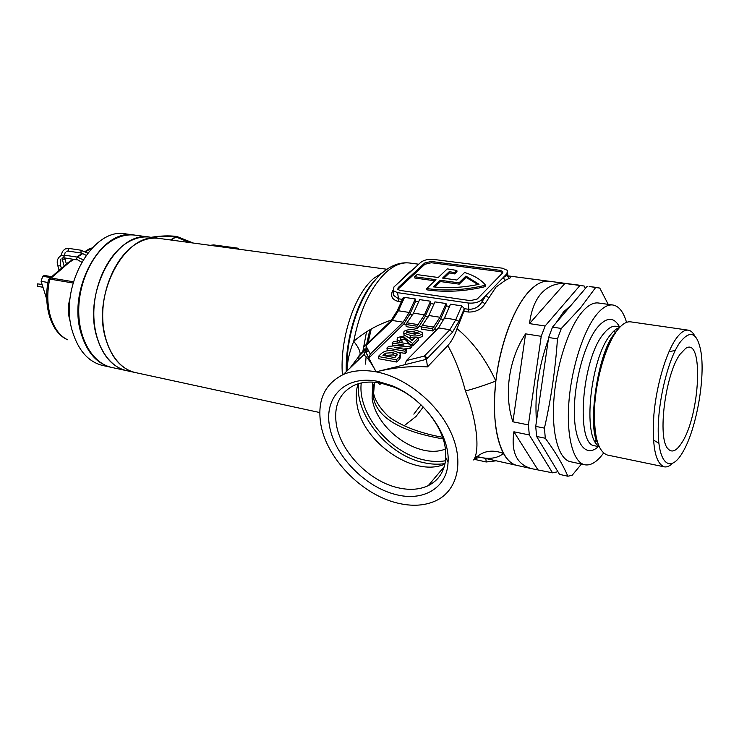 <?xml version="1.0" encoding="UTF-8"?>
<svg xmlns="http://www.w3.org/2000/svg" width="739" height="739" viewBox="0 0 739 739"><rect width="100%" height="100%" fill="white"/><g stroke="black" fill="none" stroke-linecap="round" stroke-linejoin="round"><path stroke-width="1.11" d="M382.451 383.412L379.661 384.28L377.453 382.534M445.414 449.035C442.679 425.017 419.854 397.379 394.21 387.153L380.973 383.107C370.849 381.213 361.962 381.915 354.332 385.222C339.441 392.732 333.474 405.951 336.421 424.897C340.891 451.982 369.038 481.006 397.406 487.611C409.092 490.428 419.373 489.772 428.26 485.634C438.975 480.239 444.823 470.882 445.793 457.552L445.414 449.035C419.004 459.991 376.086 429.655 372.105 398.173L372.816 382.109M377.62 381.306L391.993 385.693C423.549 398.09 450.245 434.763 448.056 462.208C447.086 488.294 422.939 501.818 395.577 494.493C364.844 486.853 334.933 456 329.603 426.625C323.83 397.185 345.205 374.969 377.62 381.306M134.729 244.775C142.803 239.454 150.858 237.321 158.885 238.383C126.175 230.919 91.47 293.679 105.695 338.832C111.506 357.888 121.353 369.121 135.246 372.539C117.076 368.733 102.97 345.63 102.693 316.551C102.342 287.508 116.152 257.117 134.729 244.775M443.88 278.261L449.441 272.903L449.284 271.619L442.569 278.086L456.896 280.035L464.591 272.488C474.087 275.481 481.015 279.647 485.375 284.986L485.689 286.529C465.164 291.425 445.562 292.524 426.893 289.836L426.717 288.533L435.973 279.675L414.699 276.755L417.018 274.603L438.264 277.494L447.271 268.876L456.841 270.456L456.988 271.749L454.753 273.929L454.596 272.636L456.841 270.456M405.96 324.384L403.79 324.024L368.779 358.055L376.114 371.846C405.526 377.269 437.682 403.124 450.993 432.638C464.443 462.161 457.413 490.428 436.269 500.571C424.925 505.864 411.808 506.658 396.917 502.936C361.547 494.382 326.74 458.42 320.874 424.676C316.939 400.704 324.439 383.966 343.386 374.461C352.762 370.461 363.671 369.592 376.114 371.846L404.935 364.669L406.432 360.549L424.352 356.087L426.458 359.302L427.484 366.904L447.806 345.575C451.501 341.529 454.568 335.903 457.016 328.689C472.591 341.455 485.541 358.905 495.86 381.047C499.934 344.439 513.799 307.59 528.884 291.572C536.061 283.887 542.879 280.46 549.336 281.282C542.879 280.46 536.061 283.887 528.884 291.572C512.118 309.604 497.31 352.642 494.825 392.548C492.257 432.509 502.114 462.355 516.894 465.385C511.721 464.221 507.24 460.24 503.462 453.441C497.144 458.642 488.331 459.676 477.034 456.554M443.114 438.911C418.948 434.717 377.74 424.666 373.334 396.917L374.507 382.22M358.055 383.837C356.096 390.044 355.736 396.825 356.965 404.159C362.008 441.839 413.905 478.031 444.933 464.074M397.046 284.127L406.293 274.788L413.886 268.562M507.148 276.183C510.741 276.792 511.443 277.522 509.263 278.381L505.365 280.303L496.017 287.074L484.96 303.812C481.274 309.447 475.768 312.191 468.443 312.034L463.889 311.35L457.016 328.689M347.007 370.969C347.302 361.177 349.547 351.302 353.732 341.326C364.826 331.783 377.583 324.615 391.993 319.821M401.138 301.863L398.062 301.401C391.901 299.554 390.137 295.877 392.788 290.372L392.871 290.224M398.783 352.3L405.249 353.445L406.829 351.856L406.505 349.612L404.917 351.201L386.931 348.041L388.603 346.397L404.057 345.021L392.113 342.951L393.702 341.4L411.614 344.485L409.923 346.185L394.746 347.552L406.505 349.612M386.931 348.041L387.273 350.258L389.296 350.619M392.113 342.951L392.446 345.168L395.799 345.76M403.263 349.048L410.237 348.42L411.928 346.72L411.614 344.485M421.378 326.878L419.105 326.509L417.175 328.43L406.201 326.629L405.887 324.449L413.517 313.133L419.623 299.609L430.541 301.226L430.846 303.609L433.858 304.062M437.045 329.418L434.671 329.04L432.758 330.97L421.609 329.151L421.304 326.952L428.869 315.525L434.938 301.882L446.033 303.535L446.328 305.928L449.432 306.399M396.714 362.036L396.381 359.782L378.294 356.512L378.645 358.748L396.714 362.036L399.928 358.803L400.667 355.117M411.725 345.307L412.962 345.667L418.505 340.088L418.2 337.871L412.648 343.441L403.91 337.261L400.427 337.982L400.196 338.924L401.767 339.607L399.734 341.076L397.074 339.811L397.702 337.483L405.286 335.7L410.071 338.407L412.002 340.522L415.17 337.353L418.2 337.871M401.748 339.598L404.233 339.469L406.034 340.199L409.526 344.125M400.944 342.647L402.081 341.824L401.767 339.607M397.222 340.827L397.416 342.046M403.9 334.083L404.344 335.58M409.018 337.261L414.459 338.065M418.228 338.065L422.375 336.467L422.505 333.658M481.883 299.637L506.936 273.67L507.37 270.335L502.206 268.155L433.387 259.398C428.093 259.001 423.835 260.026 420.611 262.474L393.942 286.972L393.176 290.704L397.591 292.653L468.156 303.008C473.995 303.526 478.567 302.408 481.883 299.637L482.105 301.688L484.96 303.812M449.284 271.619L454.596 272.636M426.717 288.533C445.395 291.212 465.007 290.104 485.551 285.208M465.903 276.072L479.02 284.312C463.233 287.573 448.028 288.432 433.423 286.88L440.287 280.275L459.039 282.843L465.903 276.072L466.05 277.374L478.022 284.524M427.484 366.904C411.078 365.823 393.952 367.468 376.114 371.846C371.514 363.274 367.708 357.815 364.669 355.477L363.459 347.589L364.539 346.092L365.833 345.741L370.285 354.018L368.779 358.055L363.634 347.921M363.985 351.237L359.154 356.069L349.852 368.225M465.431 390.968C474.272 388.686 484.414 385.379 495.86 381.047C492.608 413.092 495.148 437.22 503.462 453.441C491.426 448.942 481.495 451.123 473.662 459.963C480.193 450.688 476.72 419.355 465.431 390.968C460.887 373.601 455.012 358.47 447.806 345.575M463.889 311.35L464.323 308.625L458.891 321.289L452.407 332.328L426.458 359.302L404.935 364.669M424.352 356.087L449.857 329.742L438.523 327.913L406.432 360.549M438.523 327.913L444.472 317.955L450.504 304.191L461.773 305.872L464.323 308.625M428.869 315.525L439.991 317.253L432.472 328.763L432.758 330.97M434.671 329.04L440.666 318.98L446.328 305.928M439.991 317.253L446.033 303.535M432.472 328.763L421.304 326.952M413.517 313.133L424.463 314.832L416.879 326.232L417.175 328.43M419.105 326.509L425.156 316.551L430.846 303.609M424.463 314.832L430.541 301.226M416.879 326.232L405.887 324.449M397 311.304L403.217 297.725L404.529 297.364L398.395 310.768L409.175 312.449L403.115 322.195L370.285 354.018M403.79 324.024L409.877 314.158L415.604 301.327L415.281 298.962L409.175 312.449M404.529 297.364L415.281 298.962M415.604 301.327L418.533 301.771M398.164 287.582L397.785 289.439L400.002 290.418L470.447 300.653L477.292 298.981L502.437 273.088L502.659 271.407L500.091 270.326L431.151 261.467L424.749 263.01L398.164 287.582L397.85 289.512M505.365 280.303L503.111 277.624L507.813 275.028L507.601 272.756M393.425 290.972L393.887 295.609L398.478 298.787L397.591 292.653M464.323 308.653L468.877 309.336C474.872 309.244 479.288 306.694 482.105 301.688L485.911 295.461L488.664 297.734M474.198 459.298L486.216 461.977L496.211 460.803M502.751 272.673L500.22 271.629L431.317 262.733L424.916 264.276L398.349 288.875M449.441 272.903L454.753 273.929M434.809 280.792L414.875 278.04L414.699 276.755M440.287 280.275L440.453 281.568L434.791 287.028M440.453 281.568L459.196 284.155L459.039 282.843M459.196 284.155L466.05 277.374M359.616 355.579L360.115 354.101C360.235 351.043 358.11 346.785 353.732 341.326C359.958 309.844 370.83 286.76 386.358 272.063C394.33 265.07 402.071 262.059 409.563 263.01L418.717 264.211M506.936 273.67L507.13 275.675L509.263 278.381M399.928 358.803L399.596 356.549L396.381 359.782M378.294 356.512L381.453 353.408C384.991 350.674 389.37 349.907 394.608 351.099L400.418 353.445L399.596 356.549M382.95 355.45L394.922 357.611L397.166 354.157L392.862 352.669L385.453 353.177L382.95 355.45M392.862 352.669L393.194 354.905L396.667 355.838M393.194 354.905L385.795 355.413L385.453 353.177M385.213 355.856L385.795 355.413M410.237 348.42L409.923 346.185M405.249 353.445L404.917 351.201M399.938 342.48L399.734 341.076M400.612 339.238L400.427 337.982M404.233 339.469L403.91 337.261M406.034 340.199L405.72 337.991M412.962 345.667L412.648 343.441M422.08 334.25C418.514 336.116 414.607 336.485 410.357 335.358L403.753 333.095L404.039 331.266C407.568 329.437 411.438 329.067 415.641 330.157L422.338 332.43L422.375 336.467M410.672 337.566L410.357 335.358M406.801 331.719L406.736 332.254L412.066 333.705L419.281 333.788L419.336 333.252L413.979 331.802L406.801 331.719L406.893 332.411M411.115 333.538L415.216 334.167M571.229 305.115L563.469 311.978L555.839 323.211M593.703 416.196L594.295 414.477M604.668 355.542L604.714 352.919M682.125 453.229L683.012 451.723C696.498 428.851 705.634 376.992 700.784 350.849C697.062 332.236 690.05 329.502 679.769 342.656C667.686 359.754 657.156 404.372 658.283 434.55C659.234 464.997 670.809 472.258 682.125 453.229M672.416 463.482C669.497 466.217 666.754 467.334 664.185 466.826C655.299 463.187 651.872 445.709 653.913 414.403C656.481 385.185 665.978 353.066 675.973 338.841C680.416 332.55 684.517 329.659 688.268 330.167C690.845 330.582 693.034 332.568 694.836 336.116M603.532 453.109C597.047 461.949 590.794 465.838 584.78 464.785L570.425 461.699C558.758 459.39 551.405 433.913 553.89 399.688C556.31 365.519 568.383 328.365 581.815 312.385C587.681 305.447 593.214 302.316 598.396 302.999L612.936 305.004C618.931 306.085 623.467 311.876 626.543 322.38M614.636 330.361L615.079 333.363M596.512 438.864L595.071 441.534M536.616 436.453L559.525 474.373L567.848 476.221C562.97 464.711 555.451 452.056 545.299 438.245L536.616 436.453L535.72 426.385L544.44 428.13C551.063 398.94 555.405 369.186 557.455 338.878L548.634 337.492L552.513 327.118L561.317 328.458L580.651 307.72L595.671 287.499L599.782 288.062L608.215 304.357M584.78 464.785C573.362 462.522 566.277 436.934 568.873 402.487C571.413 368.087 583.422 330.638 596.65 314.509C602.442 307.507 607.864 304.339 612.936 305.004M664.185 466.826L607.273 455.012C597.417 451.215 593.251 434.033 594.803 403.476C596.983 374.987 606.701 343.82 617.388 330.102C622.146 324.042 626.598 321.299 630.736 321.862L688.268 330.167M681.894 442.596C676.536 451.086 671.88 453.136 667.917 448.73C657.211 438.319 665.312 374.017 680.019 354.295L685.589 348.438C703.907 335.857 700.156 415.17 681.894 442.596M585.316 288.543L584.189 286.03L564.873 283.471C555.552 283.148 547.728 286.418 541.391 293.291C535.128 300.302 531.165 310.417 529.503 323.617L545.114 325.991L541.225 336.319L525.577 333.862C508.792 358.757 503.647 394.866 512.912 421.793L528.385 424.907L529.309 434.957L513.901 431.788C510.871 452.601 516.995 464.942 532.256 468.794L552.523 472.821L556.892 471.953L557.529 471.076M557.455 338.878L561.317 328.458M545.299 438.245L544.44 428.13M581.436 464.064L572.125 475.316L567.848 476.221M597.685 287.6L589.186 286.483L595.671 287.499M552.513 327.118L587.154 286.381M579.995 285.448L545.114 325.991M529.503 323.617L564.873 283.471M529.309 434.957L552.523 472.821M537.743 469.551L513.901 431.788M535.72 426.385L548.634 337.492M541.225 336.319L528.385 424.907M512.912 421.793L525.577 333.862M548.338 339.524C538.445 367.071 534.491 394.303 536.468 421.193M134.535 235.076L125.981 233.921C92.781 226.476 58.039 287.841 72.69 332.217C78.667 350.951 88.708 362.045 102.795 365.509L111.229 367.329C97.188 363.884 87.202 352.752 81.262 333.936C66.722 289.355 101.455 227.63 134.535 235.076L134.803 235.122M319.747 412.538L126.563 370.655C108.328 366.84 94.139 343.82 93.816 314.888C93.419 285.993 107.229 255.777 125.852 243.519C133.953 238.235 142.027 236.129 150.091 237.191L135.126 235.159C127.016 234.097 118.896 236.166 110.758 241.394C92.061 253.505 78.26 283.416 78.731 312.07C79.128 340.744 93.456 363.606 111.811 367.459L126.563 370.655C112.624 367.228 102.721 356.032 96.864 337.058C82.519 292.117 117.242 229.737 150.091 237.191L158.83 238.374M193.258 243.029L177.757 236.84L176.224 237.09L177.554 236.757M73.032 283L49.744 279.065C46.89 292.256 47.167 304.865 50.575 316.883C54.28 328.578 59.942 336.199 67.572 339.737L67.757 339.774M48.682 279.314L50.354 277.919L49.744 279.065L48.478 279.499C45.781 292.284 46.132 304.57 49.531 316.357L50.575 316.883M239.168 249.255L237.635 248.147L213.682 244.914L210.172 245.32M70.602 322.841C67.794 314.657 67.655 306.195 70.196 297.438M67.665 262.945L69.337 262.327L68.136 262.548L48.478 279.499M91.691 248.396L89.918 248.396L85.216 251.454M68.136 262.557L67.498 263.084M50.354 277.919L73.383 281.762M67.24 339.635L67.683 339.774L67.24 339.635C59.148 335.866 53.245 328.107 49.531 316.357L49.384 315.876M49.919 279.074L69.337 262.327L73.872 259.38M42.871 287.249L37.698 286.344L37.578 283.887L42.031 284.432M46.733 299.193L41.098 281.3L42.705 276.257L50.252 277.531M50.677 277.171L42.705 276.257M43.231 275.915L44.839 275.545L51.324 276.635M358.544 383.689C354.969 415.022 388.04 455.159 423.373 462.586C430.985 464.332 438.209 464.655 445.044 463.556M427.789 357.916L424.038 356.161M361.26 382.996C357.408 413.434 389.61 452.748 424.075 459.926C431.622 461.644 438.763 461.921 445.506 460.757M443.151 467.916L443.954 467.667M423.244 407.032L416.057 416.408L404.085 425.821M365.537 364.105L366.082 356.734M366.415 353.611L367.144 348.171M368.059 342.739L371.227 329.012M362.627 352.531L366.526 331.829M359.099 355.117L358.821 359.588M346.554 371.403C345.686 337.677 358.332 298.242 375.486 279.748M342.416 374.895C339.589 339.358 354.286 294.769 373.601 278.492L383.014 272.248M476.618 456.804L477.505 456.656M434.033 327.183L422.874 325.391M418.45 324.67L407.475 322.897M403.115 322.195L392.307 320.458L365.833 345.741M444.472 317.955L455.769 319.719L461.773 305.872M440.666 318.98L443.853 319.479M425.156 316.551L428.25 317.031M409.877 314.158L412.889 314.629M398.062 301.401L398.478 298.787L402.367 299.369M468.443 312.034L468.877 309.336L468.156 303.008M486.216 461.977L485.819 458.503M424.916 264.276L424.749 263.01M431.317 262.733L431.151 261.467M500.22 271.629L500.091 270.326M390.635 321.197L397.176 310.87L398.395 310.768L392.307 320.458L391.291 320.569L364.539 346.092M452.407 332.328L449.857 329.742L455.769 319.719L458.891 321.289M405.194 275.786L407.023 274.954M413.84 414.136L420.99 404.815M383.947 355.635L383.79 354.628M407.586 341.981L407.263 339.764M414.293 334.01L413.979 331.802M599.08 446.698L594.978 445.857C575.358 445.672 581.556 359.099 603.661 333.742C608.058 328.227 612.188 325.742 616.049 326.278L620.16 326.887M598.414 446.559C586.129 458.143 574.85 444.444 574.351 413.757C573.704 383.236 584.512 343.247 597.398 327.442C606.488 316.874 613.85 316.652 619.485 326.786M598.729 445.885C582.277 437.543 590.387 358.156 610.506 334.776C613.619 330.804 616.64 328.384 619.559 327.525M596.133 437.165C588.447 411.494 599.578 351.976 615.587 332.855M171.328 240.064L175.854 236.942L175.134 236.748C168.298 235.917 160.603 236.157 152.058 237.45M89.909 248.396L91.645 248.101L85.669 251.694M82.953 253.468L77.327 257.126M170.497 239.953L176.362 236.406C168.751 235.501 160.326 235.806 151.079 237.321M189.978 242.586L176.224 237.09M87.692 253.052L81.355 250.484L80.782 252.313L81.502 253.089L86.038 255.251M61.679 255.371C61.503 252.636 62.76 250.466 65.448 248.867L69.152 248.452L68.034 250.401L68.764 251.158L66.787 251.26M62.215 259.25L64.515 259.13L64.681 257.948M81.632 262.105L76.311 259.112L77.429 257.144L64.755 255.195L63.628 257.144L64.348 257.893L62.381 257.985M60.838 259.093L60.487 265.199L60.164 265.781L57.864 265.901M46.049 297.937L46.696 298.048M47.878 282.474L41.098 281.3M394.21 387.153L391.993 385.693M445.793 457.552L448.056 462.208M441.904 469.394L443.474 469.016M369.851 329.797L366.664 344.06M366.248 346.517L365.491 351.875M346.822 371.144C346.028 333.261 361.417 290.067 382.691 272.515C391.541 265.107 400.501 261.939 409.563 263.01M375.227 280.053C358.978 296.302 345.131 337.511 346.277 371.671M158.885 238.383L386.94 269.264M444.305 466.54L428.26 485.634M508.026 275.878L582.046 285.55M476.941 456.536L532.256 468.794M343.386 374.461L364.456 354.166M365.944 352.734L368.345 350.415M393.305 291.609C393.065 294.094 393.259 295.434 393.887 295.609L393.176 290.704M502.779 272.617L502.659 271.407M363.865 350.498L360.115 354.101M405.794 275.241L407.401 274.603M374.655 382.229C370.664 392.4 375.329 403.882 388.668 416.676C408.953 431.613 437.83 436.343 442.569 437.285M363.459 347.589L368.743 357.519M480.082 457.229L474.706 458.697M507.878 275.462L508.136 276.386M402.155 279.425L412.307 270.104M397.166 354.157L397.277 354.96M397.074 339.811L397.397 342.018M406.819 339.173L407.134 341.39M407.632 340.245L407.946 342.462M403.753 333.095L404.076 335.303M617.37 330.121L613.998 334.277C597.352 354.147 587.357 427.391 597.574 442.726M653.433 440.01L658.902 443.298M594.378 411.078L593.5 410.912M603.578 358.757L602.701 358.609M668.98 351.699L675.243 350.471M177.175 236.609L176.39 236.406M82.408 253.283L76.653 257.024M73.207 259.269L68.33 262.437M61.956 258.179L64.117 265.92M64.755 255.195L61.041 255.602C57.402 257.994 56.358 261.477 57.91 266.058L59.083 270.132M81.502 253.089L68.764 251.158M77.032 259.869L64.348 257.893M60.524 265.356L61.355 268.229M83.045 259.731L77.429 257.144M64.884 258.705L66.39 264.017M65.226 252.387L64.404 255.149M81.89 250.355L69.152 248.452"/></g></svg>
